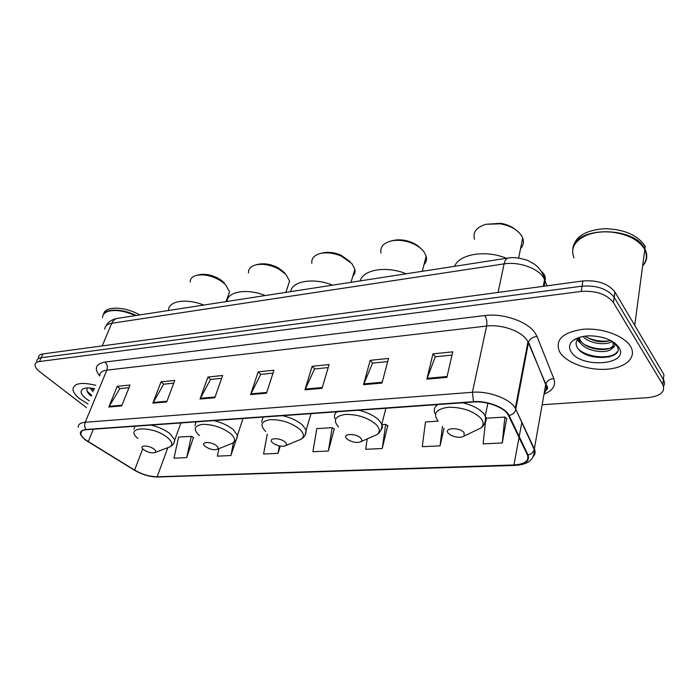 <?xml version="1.0" encoding="UTF-8"?>
<svg xmlns="http://www.w3.org/2000/svg" width="700" height="700" viewBox="0 0 700 700"><rect width="100%" height="100%" fill="white"/><g stroke="black" fill="none" stroke-linecap="round" stroke-linejoin="round"><path stroke-width="1.05" d="M583.266 353.071L588.061 354.506M663.565 386.269C664.799 384.16 664.738 381.929 663.372 379.584L663.941 374.57L614.898 291.953C608.239 283.605 597.581 279.939 582.934 280.963L42.936 353.92C39.979 354.366 38.474 355.565 38.43 357.516M542.15 404.749L647.946 397.635C660.678 396.113 665.63 391.773 662.804 384.624L613.358 302.479C606.646 294.158 595.928 290.474 581.201 291.428L39.498 361.506L41.221 357.709C38.255 358.146 36.759 359.336 36.715 361.279C36.759 359.336 38.255 358.146 41.221 357.709L582.067 286.178L41.221 357.709L42.936 353.92M613.445 302.61L614.136 297.203C607.442 288.864 596.759 285.189 582.067 286.178C596.759 285.189 607.442 288.864 614.136 297.203L663.372 379.584L614.215 297.334L614.976 292.092M80.124 399.079L88.016 404.014L80.124 399.079C75.6 395.544 73.211 392.28 72.957 389.279C73.211 392.28 75.6 395.544 80.124 399.079M560.394 353.027C567.516 363.387 589.067 370.764 607.434 369.18C625.887 367.754 637.201 357.262 630.49 346.342L630.464 346.308C624.181 335.694 601.808 327.635 583.021 329.271C562.87 332.273 554.977 339.623 559.344 351.321L560.394 353.027C567.516 363.387 589.067 370.764 607.434 369.18C625.887 367.754 637.201 357.262 630.49 346.342C624.181 335.694 601.808 327.635 583.021 329.271C562.87 332.273 554.977 339.623 559.344 351.321L560.394 353.027M85.881 440.055C82.81 437.771 81.112 435.662 80.771 433.738C80.535 431.419 82.39 430.08 86.336 429.721L473.742 401.993C486.684 400.838 504.245 407.418 508.139 414.838L527.433 454.93C529.34 460.854 524.843 464.196 513.949 464.957L157.15 476.787C149.739 476.691 142.231 474.477 134.627 470.129L85.881 440.055M85.549 440.081L134.356 470.181C142.153 474.635 149.844 476.91 157.43 477.006L514.185 465.238C525.35 464.45 529.961 461.029 528.01 454.965L509.11 415.529C505.82 407.706 487.191 400.426 473.471 401.669L86.013 429.485C78.619 430.692 78.461 434.227 85.549 440.081M609.131 356.974L592.349 356.676M446.88 377.379L452.76 351.838L432.95 353.868L426.869 379.137L446.88 377.379M452.008 355.092L435.251 356.781L426.869 379.137M435.374 356.773L432.95 353.868M382.007 383.066L388.517 358.444L370.204 360.325L363.527 384.694L382.007 383.066M387.686 361.585L372.601 363.108L363.527 384.694M372.733 363.09L370.204 360.325M322.053 388.325L329.079 364.551L312.113 366.301L304.946 389.83L322.053 388.325M328.186 367.588L314.58 368.961L304.946 389.83M314.72 368.944L312.113 366.301M121.712 405.895L130.043 385.026L117.189 386.348L108.797 407.033L121.712 405.895M128.984 387.695L119.814 388.623L108.797 407.033M119.971 388.605L117.189 386.348M166.679 401.957L174.781 380.424L161.044 381.841L152.871 403.165L166.679 401.957M173.749 383.171L163.651 384.195L152.871 403.165M163.8 384.178L161.044 381.841M214.821 397.731L222.635 375.506L207.926 377.02L200.025 399.026L214.821 397.731M221.638 378.341L210.508 379.461L200.025 399.026M210.648 379.453L207.926 377.02M266.481 393.199L273.936 370.23L258.16 371.849L250.591 394.599L266.481 393.199M272.983 373.161L260.689 374.404L250.591 394.599M260.829 374.386L258.16 371.849M95.83 385.306C81.454 381.894 73.832 383.224 72.957 389.279C73.832 383.224 81.454 381.894 95.83 385.306M39.498 361.506C36.531 361.935 35.035 363.116 35 365.05C35.114 367.132 36.776 369.425 39.988 371.936L86.494 407.654M438.174 421.155L425.469 421.934L422.266 446.679L440.055 445.856L444.036 428.172M485.415 422.336L483.105 443.861L502.259 442.969L506.669 418.504M267.286 434.105L263.576 454.02L278.04 453.355L280.271 446.11M218.89 448.648L217.367 456.164L230.921 455.534L236.136 439.845M237.519 435.689L237.58 434.884M186.716 457.581L191.266 436.328L178.588 437.106L173.985 458.168L186.716 457.581L193.463 437.465M367.238 438.874L365.68 449.295L382.235 448.525L387.704 425.705M328.361 451.028L332.168 427.665L316.811 428.61L312.909 451.736L328.361 451.028L334.233 428.942M332.168 427.665L334.556 429.135M278.04 453.355L279.379 445.935M230.921 455.534L233.476 442.645M191.266 436.328L193.804 437.631M382.235 448.525L385.709 424.375L381.938 424.611M385.709 424.375L388.01 425.906M440.055 445.856L442.461 426.283M502.259 442.969L504.858 417.06L486.08 418.215M504.858 417.06L506.949 418.731M135.336 315.621C125.3 311.141 116.602 309.627 109.261 311.054C104.86 312.183 102.611 314.379 102.515 317.66M135.537 315.586C125.536 311.098 116.874 309.566 109.541 310.984L109.305 311.045M136.168 315.49C122.01 308.402 105.14 308.368 103.066 315.201M139.729 314.939C124.731 306.267 104.746 305.918 103.67 314.046M93.118 391.781L90.02 387.993M93.739 390.311L91.665 388.176M94.421 388.675C89.897 387.713 86.354 387.669 83.79 388.535C79.608 390.547 80.299 393.881 85.864 398.527L89.329 400.864M87.605 387.922C86.135 389.777 86.896 392.131 89.897 394.984M91.647 395.308L87.089 391.169M94.098 389.445L92.619 388.325M91.341 396.043L89.618 394.721M93.791 390.18L92.741 389.401M224.271 282.774L220.763 279.886C213.544 275.371 206.518 273.613 199.684 274.627L199.124 274.75M227.911 296.415L229.565 291.882L225.566 284.646L221.506 281.312C213.15 276.08 205.021 274.05 197.111 275.214C192.474 276.29 190.181 278.565 190.216 282.021M154.088 449.164C148.794 444.841 138.058 445.121 143.334 449.409L143.71 449.724C148.024 452.454 151.804 453.381 155.05 452.524C156.214 451.78 155.89 450.66 154.088 449.164M203.744 305.051C186.112 297.981 168.035 301.035 168.551 310.494M284.524 272.659L278.582 268.065C271.705 264.408 265.134 263.104 258.869 264.171L258.265 264.311M287.717 286.764L289.572 281.164L286.046 274.575L279.178 269.273C271.206 265.029 263.602 263.524 256.349 264.757C250.854 266.088 248.237 268.826 248.491 272.983M216.58 445.812C211.138 441.061 199.22 441.752 205.231 446.425L205.371 446.539C209.877 449.409 213.867 450.31 217.35 449.26C218.523 448.455 218.269 447.309 216.58 445.812M265.3 295.549C247.056 288.137 227.351 291.471 226.993 301.464M350.105 261.651L341.119 255.237C334.793 252.543 328.825 251.729 323.234 252.805L322.621 252.954M352.817 276.211C354.707 274.295 355.39 271.994 354.874 269.308L351.89 263.62L341.495 256.209C334.154 253.085 327.25 252.149 320.784 253.391C314.248 255.054 311.264 258.37 311.832 263.331M285.127 442.137C279.86 437.132 266.752 437.894 272.668 442.811L273.429 443.415C278.18 446.18 282.266 446.924 285.696 445.646C286.86 444.78 286.676 443.608 285.127 442.137M332.509 285.162C313.609 277.384 292.04 281.033 290.658 291.629M420.683 248.351C417.804 245.341 413.928 243.031 409.045 241.43C403.471 239.715 398.283 239.382 393.461 240.415L392.945 240.537M423.999 264.6C426.291 262.211 427.017 259.394 426.178 256.156L423.85 251.641C420.578 247.502 415.669 244.344 409.132 242.165C402.675 240.188 396.664 239.794 391.099 240.984C383.311 243.11 379.934 247.118 380.957 253.015M360.658 438.086C355.618 432.793 341.136 433.632 346.894 438.83L348.399 439.985C353.439 442.619 357.648 443.161 361.025 441.621C362.154 440.694 362.031 439.521 360.658 438.086M406.184 273.787C386.584 265.598 362.88 269.605 360.264 280.875M515.34 229.53C511.42 226.371 506.537 224.297 500.692 223.309L486.001 224.28C476.508 227.176 472.657 232.19 474.46 239.312M520.546 248.666C523.399 245.578 524.125 242.051 522.716 238.079L521.351 235.419C517.108 229.477 510.116 225.619 500.369 223.825L486.001 224.28M464.039 432.547C459.401 426.86 442.934 427.814 448.403 433.387L450.957 435.277C456.444 437.692 460.854 437.938 464.188 436.021L464.039 432.547M506.398 258.309C485.887 249.559 459.104 254.074 454.659 266.297M634.742 325.377L644.814 249.463C639.03 240.126 628.136 234.369 612.106 232.172C602.149 231.219 593.372 232.356 585.76 235.594C574.262 241.264 570.351 248.684 574.026 257.854M634.218 239.172C627.891 235.419 620.524 233.065 612.124 232.12C604.144 231.315 596.785 231.945 590.065 234.001M642.617 266C647.246 260.803 648.008 255.098 644.892 248.885L644.884 248.885C634.218 225.575 573.746 226.52 572.845 249.112M645.234 246.295L645.234 246.286C637.63 235.034 624.085 229.162 604.59 228.681C585.778 230.16 575.304 236.46 573.169 247.581M612.15 341.355C606.436 345.817 589.365 343.796 582.899 336.446M610.496 340.445C602.105 343.114 593.6 341.67 584.99 336.123M613.489 342.195L614.504 343.674C615.352 345.616 614.6 347.13 612.229 348.215C613.62 346.308 613.69 344.234 612.447 342.02L611.923 341.224M612.229 348.215C607.609 354.664 584.57 351.382 579.906 341.994L578.83 338.109M613.331 344.864C611.249 352.739 585.322 350.315 580.221 340.025L579.311 337.706M573.344 340.252C569.135 343.674 568.444 347.585 571.261 351.986C581.376 368.909 630.464 364.822 618.852 347.428C616.175 343.376 611.31 340.209 604.24 337.925C591.395 334.539 581.096 335.317 573.344 340.252L579.644 337.453C576.082 340.226 575.207 343.429 577.036 347.078C584.649 362.171 624.907 359.835 617.207 346.369L614.39 342.825M642.653 265.711C646.739 260.838 647.447 255.526 644.77 249.777M617.242 351.741C612.649 359.047 589.671 358.584 578.918 349.641M612.64 347.594C603.855 350.14 594.589 349.195 584.841 344.759M579.871 339.342L579.548 341.311L577.605 339.395M609.63 340.777C601.668 341.871 593.915 340.664 586.39 337.146M580.895 343.438L577.15 340.034M547.05 285.81L543.594 277.559C537.766 268.1 518.577 261.424 504.123 263.874L111.772 323.269C107.126 324.074 104.799 326.069 104.808 329.271M102.2 345.914L111.772 323.269C112.989 320.547 114.774 318.938 117.136 318.43L117.521 318.369M544.136 286.204L545.178 280.656C545.755 276.964 544.565 273.963 541.59 271.679M582.934 280.963L581.201 291.428M543.305 286.317L544.609 279.335L543.76 276.194C541.896 271.495 538.816 267.496 534.529 264.215L527.817 260.496C520.66 258.142 514.911 257.233 510.571 257.766L507.964 258.064C506.179 258.527 504.892 260.461 504.123 263.874L498.059 292.425M106.138 325.745C107.984 322.044 111.659 319.602 117.136 318.43L508.279 258.02M99.724 375.961C93.861 368.463 95.646 363.816 105.061 362.04L484.767 315.543C486.631 318.517 487.252 322.017 486.631 326.043L106.837 370.134C101.999 370.79 99.654 372.68 99.794 375.795M484.767 315.543C502.941 313.005 527.485 321.466 534.984 332.806L537.031 336.507L553.84 378.656C556.106 385.507 552.834 390.652 544.031 394.082M509.11 415.529C512.461 414.654 514.657 412.755 515.681 409.832L528.439 342.755L526.785 339.824C520.695 330.838 501.165 324.118 486.631 326.043L472.412 392.28C488.512 390.749 510.449 398.947 515.322 408.257L534.363 448.963C535.614 451.754 535.29 454.239 533.374 456.4M87.43 441.359L87.99 441.717M547.347 388.29L546.315 388.762M514.798 465.395L157.43 477.006M514.185 465.238L514.972 465.386C528.29 464.73 534.712 459.445 534.222 449.54L545.702 384.598L528.561 342.265C529.926 338.739 532.744 336.822 537.031 336.507M528.01 454.965C531.204 454.169 533.278 452.366 534.222 449.54L515.322 408.257L527.966 341.74L545.808 384.116C547.076 380.713 549.754 378.892 553.84 378.656M133.779 469.823L134.356 470.181M473.471 401.669L472.412 392.28L85.207 422.275C84.28 424.865 84.551 427.271 86.013 429.485M78.277 427.332C78.006 424.428 80.316 422.748 85.207 422.275L106.837 370.134C107.853 366.949 107.257 364.254 105.061 362.04M662.804 384.624L663.372 379.584M544.206 393.05C546.446 390.574 546.945 387.756 545.702 384.598L545.808 384.116C548.074 386.977 548.109 389.06 545.913 390.373M513.949 464.957L519.041 437.465M519.207 436.59L521.876 422.179M88.252 441.656L93.345 429.223M134.627 470.129L142.721 448.814M157.15 476.787L167.825 447.676M266.726 392.446L250.906 393.838M215.084 396.996L200.349 398.3M166.95 401.24L153.213 402.456M121.992 405.213L109.139 406.341M322.289 387.537L305.244 389.043M382.226 382.252L363.808 383.88M447.072 376.53L427.123 378.297M88.699 393.759L91.578 395.474M168.105 447.562L169.829 446.906C173.11 444.841 172.305 441.717 167.423 437.553C152.845 425.329 123.209 426.554 137.874 438.445M173.81 443.152L174.755 439.924L170.074 433.764C164.999 429.835 158.673 426.947 151.086 425.084M134.838 426.248L134.015 429.161M230.169 444.168L232.453 443.257C235.777 441.026 235.156 437.824 230.606 433.659C222.259 427.473 212.94 424.366 202.624 424.34C194.066 425.688 193.008 429.433 199.43 435.575M236.434 439.32L237.44 435.321L233.31 429.704C228.314 425.574 221.812 422.537 213.815 420.595M196.035 421.873L194.889 425.766M298.148 440.449L301.192 439.171C304.5 436.765 304.071 433.51 299.906 429.389C291.664 422.87 281.916 419.615 270.672 419.615C261.17 421.059 259.507 425.023 265.676 431.498M305.121 435.05L306.145 430.115L302.671 425.241C297.789 420.892 291.113 417.699 282.651 415.669M263.113 417.069L261.555 422.196M372.969 436.336L377.02 434.551C380.214 431.988 379.969 428.697 376.276 424.681C368.183 417.795 357.989 414.365 345.669 414.4C335.072 415.966 332.684 420.175 338.511 427.009M380.826 430.273C382.401 428.575 382.716 426.562 381.789 424.217L379.094 420.332C374.369 415.73 367.517 412.37 358.549 410.235M336.971 411.784C334.635 413.551 333.935 415.765 334.88 418.434M475.291 430.692L480.961 427.971C483.892 425.267 483.84 422.021 480.821 418.241C473.043 410.839 462.219 407.181 448.359 407.26C436.152 409.001 432.679 413.543 437.946 420.884M484.514 423.57C486.456 421.365 486.71 418.819 485.266 415.931L483.7 413.613C479.264 408.669 472.202 405.064 462.508 402.789M437.981 404.547C434.394 406.928 433.405 409.92 435.006 413.516M614.898 291.953L613.358 302.479M80.771 433.738L81.882 431.051M147.971 475.79L158.2 477.12M84.525 388.308L83.79 388.535M199.684 274.627L197.111 275.214M220.763 279.886L221.506 281.312M180.941 422.949L174.755 439.924C174.361 443.144 172.716 445.48 169.829 446.906L155.05 452.524M229.565 291.882L226.021 301.613M258.869 264.171L256.349 264.757M278.582 268.065L279.178 269.273M243.031 418.504L237.44 435.321C237.213 438.926 235.559 441.578 232.453 443.257L217.35 449.26M289.572 281.164L285.854 292.373M323.234 252.805L320.784 253.391M341.119 255.237L341.495 256.209M311.045 413.639L306.145 430.115C306.162 434.158 304.517 437.176 301.192 439.171L285.696 445.646M354.874 269.308L351.015 282.31M393.461 240.415L391.099 240.984M409.045 241.43L409.132 242.165M385.91 408.275L381.789 424.217C382.139 428.715 380.546 432.162 377.02 434.551L361.025 441.621M426.178 256.156L422.266 271.303M500.692 223.309L500.369 223.825M487.874 403.209L485.266 415.931C486.133 420.989 484.698 425.005 480.961 427.971L464.188 436.021M522.716 238.079L518.639 258.02M645.234 246.286L644.884 248.885"/></g></svg>
